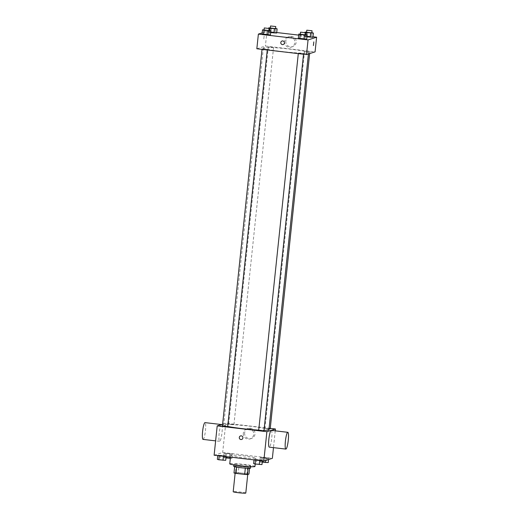 <?xml version="1.0" encoding="UTF-8"?>
<svg xmlns="http://www.w3.org/2000/svg" width="519" height="519" viewBox="0 0 519 519"><rect width="100%" height="100%" fill="white"/><g stroke="black" fill="none" stroke-linecap="round" stroke-linejoin="round"><path stroke-width="0.39" stroke-dasharray="2.6 1.95" d="M245.792 493.05A6.338 0.454 6 0 0 240.05 491.993A6.338 0.454 6 0 0 233.284 491.662A6.338 0.454 6 0 0 233.193 491.727M235.263 472.803A6.338 0.454 6 0 0 235.172 472.867A6.338 0.454 6 0 0 241.426 473.983A6.338 0.454 6 0 0 247.777 474.191A6.338 0.454 6 0 0 242.036 473.133A6.338 0.454 6 0 0 235.263 472.803M234.653 466.743L234.659 466.698A8.181 0.584 6 0 0 236.619 467.1L245.331 468.144A8.181 0.584 6 0 0 248.114 468.274L249.613 467.794A8.181 0.584 6 0 0 247.654 467.392L238.935 466.367L238.273 472.653L246.992 473.672A8.181 0.584 6 0 1 248.951 474.081M233.998 472.984L235.496 472.504A8.181 0.584 6 0 1 238.273 472.653M234.659 466.698L236.158 466.224L235.496 472.504M238.935 466.367A8.181 0.584 6 0 0 236.158 466.224M233.732 466.36A8.447 0.603 -174 0 1 242.198 466.646A8.447 0.603 -174 0 1 250.534 468.132M240.926 465.601A8.447 0.603 6 0 0 250.755 466.036A8.447 0.603 6 0 0 243.1 464.622A8.447 0.603 6 0 0 234.075 464.181A8.447 0.603 6 0 0 233.952 464.265A8.447 0.603 6 0 0 240.926 465.601M247.654 467.392L246.992 473.672M249.613 467.794L249.561 468.307M254.959 466.477A12.67 0.908 6 0 0 243.476 464.356A12.67 0.908 6 0 0 229.936 463.694A12.67 0.908 6 0 0 229.755 463.824M230.812 455.319A12.67 0.908 6 0 0 230.631 455.448A12.67 0.908 6 0 0 243.139 457.674A12.67 0.908 6 0 0 255.841 458.095A12.67 0.908 6 0 0 244.358 455.974A12.67 0.908 6 0 0 230.812 455.319M262.432 460.372L254.063 459.393L260.96 459.931L262.432 460.372L259.714 460.327L254.063 459.393L260.96 459.931L262.432 460.372L262.38 460.866M268.68 458.394L260.311 457.414L267.207 457.953L268.68 458.394L265.962 458.348L260.311 457.414L267.207 457.953L268.68 458.394L268.557 459.529M214.113 455.215L222.67 452.51L272.358 458.322M226.161 456.123L217.792 455.15L224.695 455.682L226.161 456.123L223.442 456.078L217.792 455.15L224.695 455.682L226.161 456.123L226.109 456.623M232.408 454.151L224.039 453.171L232.408 454.151L224.039 453.171L232.408 454.151L231.967 458.342L230.332 458.309M268.92 429.816A22.726 1.628 6 0 0 248.329 426.015A22.726 1.628 6 0 0 224.046 424.834A22.726 1.628 6 0 0 223.715 425.061A22.726 1.628 6 0 0 227.705 426.423M258.722 430.108A22.726 1.628 6 0 0 264.009 430.309M222.632 424.166L225.759 423.18L270.25 428.383M270.204 428.85L264.988 428.272L269.017 428.882M263.957 430.828L258.741 430.245M227.685 426.579L222.476 426.002M233.894 424.633L228.684 424.049L233.894 424.633M275.245 430.835L273.481 447.644M225.759 423.18L222.67 452.51M244.637 432.807A5.3 5.216 -107.6 0 0 251.423 438.471A5.3 5.216 -107.6 0 0 254.797 431.847A5.3 5.216 -107.6 0 0 244.637 432.807M271.255 430.368A8.447 1.369 -83.3 0 1 271.671 438.613A8.447 1.369 -83.3 0 1 269.393 447.138A8.447 1.369 -83.3 0 1 269.296 447.151M221.477 424.561A8.447 1.369 96.7 0 0 219.2 433.093A8.447 1.369 96.7 0 0 219.608 441.338A8.447 1.369 96.7 0 0 221.95 433.106A8.447 1.369 96.7 0 0 221.574 424.555A8.447 1.369 96.7 0 0 221.477 424.561M203.052 439.398A8.447 1.369 96.7 0 0 205.388 431.166A8.447 1.369 96.7 0 0 205.011 422.615M243.307 433.229A5.3 5.216 -107.6 0 0 250.1 438.886A5.3 5.216 -107.6 0 0 253.473 432.262A5.3 5.216 -107.6 0 0 243.307 433.229M240.544 435.934L240.544 435.934A1.849 1.817 72.4 0 1 242.84 437.147A1.849 1.817 72.4 0 1 241.659 439.457L241.659 439.457M263.684 47.709A22.726 1.628 6 0 0 263.354 47.943A22.726 1.628 6 0 0 285.787 51.939A22.726 1.628 6 0 0 308.558 52.691A22.726 1.628 6 0 0 287.967 48.89A22.726 1.628 6 0 0 263.684 47.709M273.532 47.508L268.323 46.931L273.532 47.508M298.38 53.126L303.589 53.704L298.38 53.126M262.108 48.877L267.324 49.461L262.108 48.877M304.627 51.147L309.837 51.725L304.627 51.147M256.834 48.76L265.391 46.055L315.078 51.868M311.471 36.83L307.287 36.343L311.471 36.83L311.913 32.639M306.943 36.843L304.575 36.291L307.287 36.343L304.575 36.291L306.943 36.843M268.952 34.565L264.774 34.072L268.952 34.565L269.393 30.374M262.056 34.027L264.774 34.072L262.056 34.027M262.173 32.892L266.935 31.387L276.724 32.535M298.659 35.104L312.989 36.778M305.224 38.808L301.039 38.322L305.224 38.808L305.665 34.617M298.328 38.27L301.039 38.322L298.328 38.27M275.2 32.587L271.022 32.094L275.2 32.587L275.641 28.396M270.678 32.6L268.304 32.048L271.022 32.094L268.304 32.048L270.678 32.6M266.935 31.387L265.391 46.055M285.813 41.02A5.3 5.216 -107.6 0 0 292.606 46.678A5.3 5.216 -107.6 0 0 295.979 40.054A5.3 5.216 -107.6 0 0 285.813 41.02M264.113 36.077L263.71 39.749L264.119 36.077M313.392 45.562L313.82 41.89M284.49 41.442A5.3 5.216 -107.6 0 0 291.276 47.099A5.3 5.216 -107.6 0 0 294.649 40.476A5.3 5.216 -107.6 0 0 284.49 41.442M282.057 41.007L282.057 41.007A1.849 1.817 72.4 0 1 284.347 42.221A1.849 1.817 72.4 0 1 283.173 44.53L283.173 44.53M270.321 27.883L275.576 28.389M275.55 28.623L270.341 28.045M269.977 30.55L269.77 32.489M268.699 28.279L268.304 32.048M271.463 27.903L271.022 32.094M306.593 32.133L311.848 32.632M311.822 32.872L306.606 32.288M306.242 34.792L306.041 36.739M304.971 32.528L304.575 36.291M307.728 32.152L307.287 36.343M264.074 29.862L269.329 30.368M269.303 30.602L264.093 30.024M265.215 29.881L264.774 34.072M300.345 34.111L305.6 34.611M305.574 34.844L300.358 34.267M301.481 34.131L301.039 38.322M225.973 457.907L223.605 457.362L226.316 457.408L231.967 458.342M225.194 457.544L230.41 458.128L225.194 457.544M229.69 454.099L229.385 457.005M225.512 453.612L225.071 457.803M224.039 453.171L223.605 457.362M226.758 453.217L226.316 457.408M230.942 453.703L230.501 457.894M225.194 457.563L230.41 458.141L225.194 457.563M262.244 462.15L259.87 461.605L262.588 461.651L268.239 462.585M261.466 461.793L266.682 462.371L261.466 461.793M265.962 458.348L265.741 460.418M261.777 457.855L261.336 462.046M260.311 457.414L259.87 461.605M263.029 457.46L262.588 461.651M267.207 457.953L266.766 462.144M261.466 461.806L266.675 462.39L261.466 461.806M217.357 459.334L225.72 460.314M218.953 459.523L224.163 460.1L218.953 459.523M217.792 455.15L217.74 455.643M220.51 455.195L220.069 459.386M224.695 455.682L224.253 459.873M218.947 459.542L224.163 460.119L218.947 459.542M253.622 463.584L261.991 464.563M255.218 463.772L260.434 464.349L255.218 463.772M254.063 459.393L254.012 459.886M256.782 459.438L256.341 463.629M260.96 459.931L260.519 464.122M255.218 463.785L260.428 464.362L255.218 463.785M235.133 473.237L235.172 472.867M233.952 464.265L233.881 464.94M250.755 466.036L250.683 466.711M230.631 455.448L230.455 457.129M255.841 458.095L255.212 464.038M219.608 441.338L215.625 440.871M250.1 438.886L251.423 438.471M246.901 428.785L248.231 428.37M263.354 47.943L223.715 425.061M308.558 52.691L308.422 53.976M233.933 424.6L273.571 47.482M228.684 424.049L268.323 46.931M298.341 53.152L298.295 53.613M303.589 53.704L303.537 54.229M262.076 48.903L262.024 49.37M267.324 49.461L267.266 49.986M304.588 51.173L264.95 428.298M309.837 51.725L309.642 53.587M291.276 47.099L292.606 46.678M288.084 36.998L289.407 36.577"/><path stroke-width="0.78" d="M235.133 473.237L233.193 491.727A6.338 0.454 6 0 0 239.447 492.842A6.338 0.454 6 0 0 245.792 493.05L247.745 474.463M249.561 468.307L248.951 474.081L247.453 474.554A8.181 0.584 6 0 1 244.67 474.411L235.957 473.386A8.181 0.584 6 0 1 233.998 472.984L234.653 466.743M236.619 467.126L235.957 473.386M245.331 468.144L244.67 474.411M250.683 466.711L250.534 468.132A8.447 0.603 -174 0 1 240.706 467.697A8.447 0.603 -174 0 1 233.732 466.36L233.881 464.94M248.108 468.3L247.453 474.554M230.455 457.129L229.755 463.824A12.67 0.908 6 0 0 242.263 466.056A12.67 0.908 6 0 0 254.959 466.477L255.212 464.038M273.481 447.644L272.358 458.322L263.801 461.034L214.113 455.215L217.202 425.885L222.632 424.166M270.25 428.383L275.44 428.992L266.883 431.698L263.801 461.034M266.883 431.698L217.202 425.885M241.659 439.457A1.849 1.817 72.4 0 1 239.291 437.485A1.849 1.817 72.4 0 1 242.84 437.147A1.849 1.817 72.4 0 1 241.659 439.457A1.849 1.817 72.4 0 1 239.291 437.485A1.849 1.817 72.4 0 1 240.544 435.934M227.705 426.423A22.726 1.628 6 0 0 258.722 430.108M264.009 430.309A22.726 1.628 6 0 0 268.92 429.816L308.422 53.976M269.017 428.882L270.204 428.85L309.642 53.587M258.741 430.245L263.957 430.828L303.537 54.229M222.476 426.002L227.685 426.579L267.266 49.986M275.44 428.992L275.245 430.835M285.852 449.091L269.296 447.151A8.447 1.369 -83.3 0 1 268.92 438.6A8.447 1.369 -83.3 0 1 271.255 430.368L287.818 432.308A8.447 1.369 -83.3 0 1 288.233 440.553A8.447 1.369 -83.3 0 1 285.956 449.078A8.447 1.369 -83.3 0 1 285.852 449.091A8.447 1.369 -83.3 0 1 285.476 440.54A8.447 1.369 -83.3 0 1 287.818 432.308M221.451 424.542L205.011 422.615A8.447 1.369 96.7 0 0 204.914 422.628A8.447 1.369 96.7 0 0 202.637 431.153A8.447 1.369 96.7 0 0 203.052 439.398L215.625 440.871M312.989 36.778L316.616 37.206L315.078 51.868L306.521 54.579L256.834 48.76L258.378 34.098L262.173 32.892M316.616 37.206L308.059 39.911L306.521 54.579M308.059 39.911L258.378 34.098M283.173 44.53A1.849 1.817 72.4 0 1 280.805 42.552A1.849 1.817 72.4 0 1 284.347 42.221A1.849 1.817 72.4 0 1 283.173 44.53A1.849 1.817 72.4 0 1 280.798 42.552A1.849 1.817 72.4 0 1 282.057 41.007M312.938 37.271L306.943 36.843L312.938 37.271L313.379 33.08L306.482 32.548L305.01 32.107L306.593 32.133M270.425 35.007L262.056 34.027L270.425 35.007L270.866 30.816L263.963 30.277L262.497 29.836L264.074 29.862M276.724 32.535L298.659 35.104M306.69 39.249L298.328 38.27L306.69 39.249L307.131 35.058L300.235 34.526L298.762 34.079L300.345 34.111M276.672 33.028L270.678 32.6L276.672 33.028L277.114 28.837L270.211 28.298L268.745 27.857L270.321 27.883M313.82 41.89L313.392 45.562M275.576 28.389L277.114 28.837M270.341 28.045L275.55 28.623L275.771 26.527L270.522 25.976L275.771 26.527M274.395 28.792L273.954 32.982M270.211 28.298L269.977 30.55M268.745 27.857L268.699 28.279M311.848 32.632L313.379 33.08M306.606 32.288L311.822 32.872L312.042 30.777L306.826 30.193L312.042 30.777M310.66 33.034L310.226 37.225M306.482 32.548L306.242 34.792M305.01 32.107L304.971 32.528M269.329 30.368L270.866 30.816M264.093 30.024L269.303 30.602L269.523 28.506L264.275 27.955L269.523 28.506M268.148 30.77L267.707 34.961M263.963 30.277L263.522 34.468M262.497 29.836L262.056 34.027M305.6 34.611L307.131 35.058M300.358 34.267L305.574 34.844L305.795 32.749L300.579 32.172L305.795 32.749M304.413 35.013L303.978 39.204M300.235 34.526L299.794 38.711M298.762 34.079L298.328 38.27M230.332 458.309L225.973 457.907M229.385 457.005L229.255 458.29M268.557 459.529L268.239 462.585L262.244 462.15M265.741 460.418L265.52 462.539M226.109 456.623L225.72 460.314L218.823 459.782L217.357 459.334L217.74 455.643M223.423 456.305L223.008 460.269M219.239 455.818L218.823 459.782M262.38 460.866L261.991 464.563L255.089 464.025L253.622 463.584L254.012 459.886M259.688 460.554L259.273 464.511M255.504 460.061L255.089 464.025M298.295 53.613L258.702 430.277M262.024 49.37L222.437 426.028M270.522 25.976L270.302 28.071M306.787 30.225L306.573 32.314M264.275 27.955L264.054 30.05M300.54 32.197L300.326 34.293"/></g></svg>
